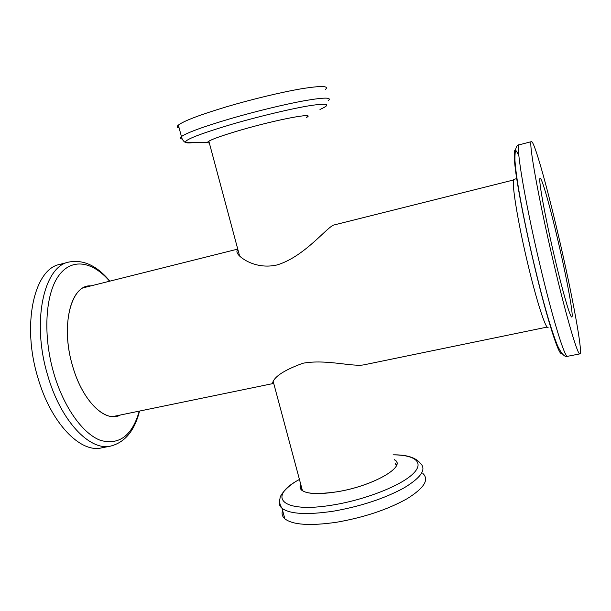 <?xml version="1.0" encoding="UTF-8"?>
<svg xmlns="http://www.w3.org/2000/svg" width="611" height="611" viewBox="0 0 611 611"><rect width="100%" height="100%" fill="white"/><g stroke="black" fill="none" stroke-linecap="round" stroke-linejoin="round"><path stroke-width="0.92" d="M120.405 414.999C105.596 423.293 82.416 401.244 72.572 365.958C60.245 325.289 71.189 284.146 90.947 285.879M37.821 377.461C21.5 324.09 34.399 268.84 59.657 264.448L68.783 262.073C43.885 266.358 31.36 321.684 47.673 375.253C60.672 421.071 89.947 451.353 110.774 446.068L101.51 447.886C80.385 453.232 50.828 423.118 37.821 377.461M115.884 415.931L114.394 416.557M120.344 415.014L116.67 416.259C101.976 420.062 81.607 398.143 72.579 365.958C61.283 328.504 69.494 289.377 87.029 286.376L90.886 285.895M547.204 327.068L364.92 364.63C353.54 367.494 326.618 358.871 302.919 363.24C285.138 369.747 275.118 376.032 272.857 382.104L272.468 383.67L273.613 383.028M237.862 249.517C236.32 250.884 236.671 252.824 238.901 255.329C244.003 260.729 258.697 269.13 276.966 264.968C305.24 256.605 328.267 225.154 334.599 224.833L513.645 179.962M558.538 236.052C546.944 186.172 534.228 140.744 531.455 141.63C528.041 139.774 538.344 198.056 553.375 261.814C566.061 316.063 577.777 355.793 579.892 353.884C583.215 353.441 571.888 292.936 558.538 236.052M554.429 256.574C562.601 291.577 570.369 318.163 571.797 316.994C573.981 317.01 566.702 277.761 557.79 239.802C550.076 206.671 541.888 177.641 540.17 178.374C537.955 177.381 544.791 215.675 554.429 256.574M516.967 178.572L514.172 179.275C510.834 178.427 517.196 219.54 527.667 263.31L527.667 263.31C536.664 301.406 545.898 329.703 548.105 327.443M84.853 287.086L86.464 287.002M209.329 142.959L207.641 142.623C207.236 140.866 218.448 136.627 241.284 129.906C277.959 119.244 317.01 112.042 306.416 117.511L306.859 117.213C315.475 112.294 276.913 119.55 241.299 129.906C223.275 135.168 212.307 139.018 208.404 141.469C207.076 142.394 207.381 142.89 209.321 142.943M179.099 127.898C176.892 127.493 176.64 126.561 178.343 125.102C183.766 120.947 199.835 114.837 226.544 106.78C251.953 99.242 281.847 92.085 301.628 88.74C321.684 85.54 329.573 85.838 325.289 89.618M394.309 459.64C407.491 466.025 373.306 486.081 336.86 491.832C309.998 495.468 297.954 492.947 300.727 484.263M422.85 473.426C429.457 479.681 424.133 488.158 406.88 498.851C387.443 509.658 364.034 517.448 336.63 522.245C310.052 526.071 292.799 524.933 284.863 518.823C282.213 516.478 281.457 513.683 282.595 510.429M301.154 489.671L301.742 488.052M394.324 459.701L394.935 460.136C406.178 466.911 372.259 486.226 336.875 491.809C318.927 494.597 307.249 494.1 301.849 490.32C299.894 488.701 299.52 486.7 300.742 484.324M395.439 464.024L396.524 465.147M301.544 490.06L301.903 488.647M395.286 463.443L396.669 464.612M139.277 411.111C132.236 435.513 119.412 445.297 100.8 440.47C83.142 434.177 63.804 407.613 53.837 373.39C42.755 335.546 45.267 294.578 58.427 276.08C71.579 257.437 92.567 261.287 109.629 281.197M518.907 156.034C514.088 144.891 512.957 149.726 515.524 170.538C518.349 191.663 525.735 229.194 534.335 265.533C547.021 319.393 559.393 357.702 561.73 353.196M567.573 356.305C564.847 357.496 561.494 353.945 557.522 345.65C550.969 329.474 543.271 302.773 534.434 265.556C524.482 223.298 516.234 180.749 514.958 160.525C514.775 149.664 516.226 144.417 519.312 144.792C515.241 143.119 524.841 201.347 539.925 264.83C552.627 318.858 564.9 358.321 567.573 356.305L579.892 353.884M194.504 142.516C189.547 143.073 186.576 143.05 185.591 142.439C184.132 139.972 199.759 133.855 232.463 124.102C259.851 116.143 292.226 108.475 310.373 105.573C328.382 102.938 331.582 104.237 319.973 109.468M182.116 139.01C179.932 138.72 179.703 137.895 181.444 136.551C186.943 132.702 203.043 126.813 229.751 118.885C255.154 111.462 284.993 104.229 304.69 100.685C324.662 97.256 332.476 97.286 328.122 100.762M393.087 454.859C415.48 454.867 425.126 462.687 412.394 474.396C399.892 486.066 364.981 499.752 333.323 504.923C281.381 513.82 266.449 496.934 299.436 479.444C286.628 486.058 279.685 496.017 280.105 497.942C279.151 501.57 279.785 505.022 282.007 508.276C279.487 506.129 278.715 503.548 279.685 500.546M393.079 454.844C406.468 454.66 415.518 457.425 420.231 463.13C426.784 469.126 421.391 477.382 404.062 487.883C384.556 498.507 361.101 506.259 333.69 511.14C307.112 515.081 289.881 514.126 282.007 508.276L284.863 518.823M109.896 281.136C96.966 265.64 83.264 259.285 68.783 262.073M83.402 287.773L237.748 249.097M519.312 144.792L531.455 141.63M112.791 416.572L272.468 383.67M139.545 411.058C134.619 430.633 125.026 442.295 110.774 446.068M207.641 142.623L185.591 142.439C184.14 142.172 181.795 139.293 181.444 136.551L178.343 125.102M239.619 256.07L208.847 141.179M306.806 117.007L307.639 116.525M273.224 381.57L302.468 490.763"/></g></svg>
